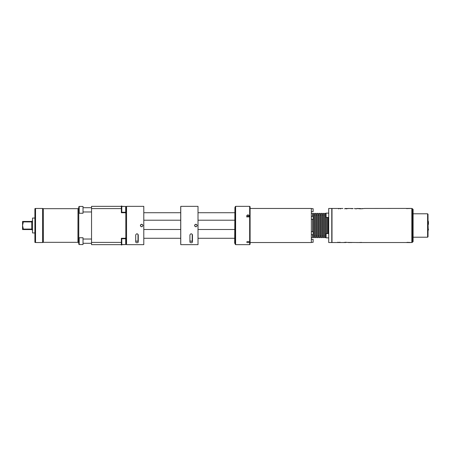<?xml version="1.0" encoding="UTF-8"?>
<svg xmlns="http://www.w3.org/2000/svg" width="451" height="451" viewBox="0 0 451 451"><rect width="100%" height="100%" fill="white"/><g stroke="black" fill="none" stroke-linecap="round" stroke-linejoin="round"><path stroke-width="0.68" d="M361.448 242.537L358.861 242.537L361.46 242.384M358.861 242.537L344.13 242.379M331.778 216.982L331.778 242.537L328.711 242.537L328.711 208.463L331.778 208.463L331.778 216.982M328.114 233.607L328.114 217.393M327.263 233.607L327.263 217.393M326.282 233.607L326.282 217.393M325.43 237.638L325.43 213.362L324.449 213.362L324.449 237.638L325.43 237.638M323.598 237.638L323.598 213.362L322.623 213.362L322.623 237.638L323.598 237.638M321.766 237.638L321.766 213.362L320.791 213.362L320.791 237.638L321.766 237.638M319.939 237.638L319.939 213.362L318.958 213.362L318.958 237.638L319.939 237.638M318.107 237.638L318.107 213.362L317.126 213.362L317.126 237.638L318.107 237.638M316.275 237.638L316.275 213.362L315.294 213.362L315.294 237.638L316.275 237.638M314.443 237.638L314.443 213.362L313.462 213.362L313.462 237.638L314.443 237.638M311.337 237.638L312.611 237.638L312.611 234.655M312.611 231.673L312.611 219.327M312.611 216.345L312.611 213.362L311.337 213.362M250.096 208.463L311.337 208.463L311.337 242.537L250.096 242.537M249.245 216.97C248.388 215.572 247.537 215.572 246.686 216.97M246.686 215.916C247.537 214.513 248.388 214.513 249.245 215.916C248.388 217.371 247.537 217.371 246.686 215.916M235.614 244.662L235.614 206.338L249.668 206.338L249.668 244.662L235.614 244.662L235.191 244.239L235.191 206.761L235.614 206.338M249.245 242.097C248.388 242.88 247.537 242.88 246.686 242.097C247.537 241.234 248.388 241.234 249.245 242.097M249.668 206.338L250.096 206.761L250.096 244.239L249.668 244.662M313.124 242.322L313.124 239.34L313.124 242.322L311.337 242.322M313.124 234.655L313.124 231.673L313.124 234.655L311.337 234.655M313.124 219.327L313.124 216.345L313.124 219.327L311.337 219.327M313.124 211.66L313.124 208.678L313.124 211.66L311.337 211.66M326.067 233.607L326.067 237.869L326.067 233.607L328.711 233.607M325.859 213.346L326.067 217.393L326.067 213.131L328.711 213.131M83.023 243.568L83.023 237.75L79.19 237.75L79.19 244.566L83.023 244.566L83.023 243.568M79.19 244.566L78.767 244.138L78.767 206.862L79.19 206.434L79.19 213.25L83.023 213.25L83.023 206.434L79.19 206.434M126.038 243.326L126.038 238.094L126.038 243.326M121.781 238.748L121.781 244.994L121.353 244.994L121.353 238.258L125.823 238.258L125.823 238.748L121.353 238.748M125.823 238.258L125.823 212.742L121.353 212.742L121.353 206.006L121.781 206.006L121.781 212.252M121.353 208.599L91.542 208.599L91.542 206.338L121.353 206.338M121.353 242.401L91.542 242.401L91.542 208.599M121.353 244.662L91.542 244.662L91.542 242.401M125.823 244.543L121.781 244.662M125.823 206.457L121.781 206.338M125.823 212.742L125.823 212.252L121.353 212.252M35.539 242.537L34.902 242.362L34.902 208.638L35.539 208.463L35.539 242.537L42.569 242.537L42.569 208.463L35.539 208.463M126.038 212.009L126.038 206.772L126.038 212.009M135.706 234.948L135.706 242.176C136.557 242.988 137.408 242.988 138.26 242.176L138.26 234.948C137.408 233.409 136.557 233.409 135.706 234.948M135.706 240.84L137.29 241.409L138.26 240.428M142.944 244.662L140.391 244.662L143.796 244.662L143.796 206.338L140.391 206.338L142.944 206.338M140.391 244.662L126.551 244.662L126.551 206.338L140.391 206.338M141.665 224.22C143.317 225.072 143.317 225.928 141.665 226.78C140.019 225.928 140.019 225.072 141.665 224.22M142.944 225.5L142.155 224.322L140.763 224.598L140.486 225.99L141.18 226.678L142.127 226.695M180.71 243.602L180.71 207.398L180.761 243.602M180.462 238.275L143.796 238.275M140.43 225.173L140.43 225.827M180.462 212.725L143.796 212.725M138.006 234.244L138.006 240.89M180.462 229.508L143.796 229.508M180.462 220.206L143.796 220.206M189.916 234.948L189.916 242.176C190.767 242.988 191.624 242.988 192.476 242.176L192.476 234.948C191.624 233.409 190.767 233.409 189.916 234.948M189.916 240.84L191.506 241.409L192.476 240.428M197.16 244.662L194.601 244.662L198.012 244.662L198.012 206.338L194.601 206.338L197.16 206.338M194.601 244.662L180.761 244.662L180.761 206.338L194.601 206.338M195.881 224.22C197.527 225.072 197.527 225.928 195.881 226.78C194.234 225.928 194.234 225.072 195.881 224.22M197.16 225.5L196.371 224.322L194.979 224.598L194.702 225.99L195.39 226.678L196.337 226.695M234.678 238.275L198.012 238.275M194.646 225.173L194.646 225.827M234.678 212.725L198.012 212.725M234.926 243.602L234.926 207.398L234.678 243.174L235.191 243.602M192.216 234.244L192.216 240.89M234.678 229.508L198.012 229.508M234.678 220.206L198.012 220.206M427.599 237.209L427.599 213.791L428.022 214.214L428.022 236.786L427.599 237.209L413.116 237.209M412.372 242.322L413.116 241.578L413.116 209.422L412.372 208.678L412.372 242.322L411.842 242.322M407.315 242.35L411.842 242.537L411.842 208.463L410.776 208.424M410.669 242.525L356.702 242.537M345.889 242.108L345.889 242.537L331.992 242.537L331.992 208.463L336.745 208.463M345.889 242.379L344.13 242.531M348.257 242.537L351.983 242.531L348.257 242.52M410.669 208.475L406.39 208.571L410.669 208.475M362.125 208.712L364.278 208.475L360.586 208.813L357.378 208.52M359.537 208.807L359.537 208.503L357.378 208.503M359.537 208.52L360.811 208.813M356.792 208.807L354.993 208.712L356.792 208.807L356.792 208.463L360.811 208.582M354.993 208.807L354.993 208.463L354.497 208.463M351.718 208.723L353.184 208.542L348.922 208.475M350.799 208.554L349.175 208.486M346.554 208.903L346.554 208.475L345.692 208.554C349.435 208.435 349.435 208.492 345.692 208.723M345.692 208.554L346.554 208.548M345.692 208.475L344.795 208.554M345.133 208.554L344.795 208.497M336.728 208.475L342.918 208.463M407.349 242.356L406.39 242.537M337.946 242.108L337.946 242.537L339.919 242.384M340.122 208.554L339.045 208.554M340.584 208.903L340.584 208.475L338.611 208.554M350.799 208.463L351.752 208.554M352.648 208.548L351.752 208.48M362.125 208.486L362.125 208.802M406.39 208.571L410.562 208.424M364.278 208.463L406.39 208.424M407.281 208.604L406.39 208.531M410.416 208.43L409.074 208.469M407.095 208.565L407.445 208.424M406.605 208.447L406.903 208.424M407.495 208.435L410.478 208.424M407.495 208.424L408.279 208.424M408.347 208.424L407.416 208.424M410.562 242.576L407.242 242.424M406.903 242.553L406.605 242.553M409.074 242.531L407.095 242.435M410.416 242.576L406.903 242.446M406.903 242.576L407.445 242.576M408.279 242.576L410.478 242.576M428.444 229.3A3.14 2.898 -28.9 0 1 428.45 229.503L428.444 229.3A14.906 5.096 180 0 1 428.23 229.317L428.022 225.415M428.45 229.503A3.14 2.898 -28.9 0 1 428.444 229.7A14.906 5.096 0 0 1 428.236 229.717L428.089 225.415M428.36 229.243L428.089 228.257M428.022 229.029A2.554 2.402 0 0 1 428.022 230.951M428.354 224.361L428.022 225.297M428.022 223.95L428.45 224.153L428.022 224.361M428.45 224.153L428.45 221.881A3.14 2.977 -143.9 0 0 428.444 221.672L428.444 223.95M428.022 222.828L428.089 220.674L428.36 221.717L428.36 223.927L428.022 223.927M428.36 223.927L428.089 222.828M428.089 220.674L428.36 221.717M32.258 230.066L31.75 229.559L22.55 229.559L22.55 221.441L31.75 221.441L32.258 220.934M34.902 232.953L32.517 232.953L32.517 218.047L34.902 218.047M32.517 232.953L32.517 218.047M31.92 221.413L31.92 221.937L32.258 221.937L23.334 221.909L23.334 221.441M23.334 221.909L22.55 225.5L23.334 229.091L32.258 229.063L31.92 229.063L31.92 229.587M23.334 229.559L23.334 229.091M121.781 244.566L125.699 244.566L125.699 238.748M77.938 242.322L78 208.672L78 242.328L43.33 242.328L43.33 208.672L42.569 208.463M43.392 242.322L43.33 208.672M125.699 212.252L125.699 206.434L126.038 206.772L125.699 206.434L121.781 206.434M339.919 242.108L339.919 242.537L337.946 242.379M31.75 221.909L31.75 229.091M325.859 215.065L325.43 215.065M325.859 235.935L325.43 235.935M324.449 215.065L323.598 215.065M324.449 235.935L323.598 235.935M322.623 215.065L321.766 215.065M322.623 235.935L321.766 235.935M320.791 215.065L319.939 215.065M320.791 235.935L319.939 235.935M318.958 215.065L318.107 215.065M318.958 235.935L318.107 235.935M317.126 215.065L316.275 215.065M317.126 235.935L316.275 235.935M315.294 215.065L314.443 215.065M315.294 235.935L314.443 235.935M313.462 215.065L312.611 215.065M313.462 235.935L312.611 235.935M313.124 239.34L311.337 239.34M313.124 231.673L311.337 231.673M313.124 216.345L311.337 216.345M313.124 208.678L311.337 208.678M326.067 237.869L328.711 237.869L326.067 237.869M326.067 217.393L328.711 217.393M126.551 207.742L126.038 207.742M126.551 243.258L126.038 243.258M83.023 243.286L91.542 243.286M83.023 239.03L91.542 239.03M78.767 238.179L79.19 237.75M83.023 211.97L91.542 211.97M83.023 207.714L91.542 207.714M78.767 212.821L79.19 213.25M125.699 244.566L126.038 244.228L125.699 244.566M125.699 237.75L126.038 238.094M43.33 242.328L42.569 242.537M77.938 208.678L43.392 208.678M78 242.328L78.767 242.537M78 208.672L78.767 208.463M125.699 213.25L126.038 212.906M413.116 213.791L427.599 213.791M411.842 208.678L412.372 208.678M348.409 208.463L348.95 208.463M338.611 208.903L338.611 208.475M344.795 208.892L344.795 208.463M428.236 229.514L428.236 229.987"/></g></svg>
